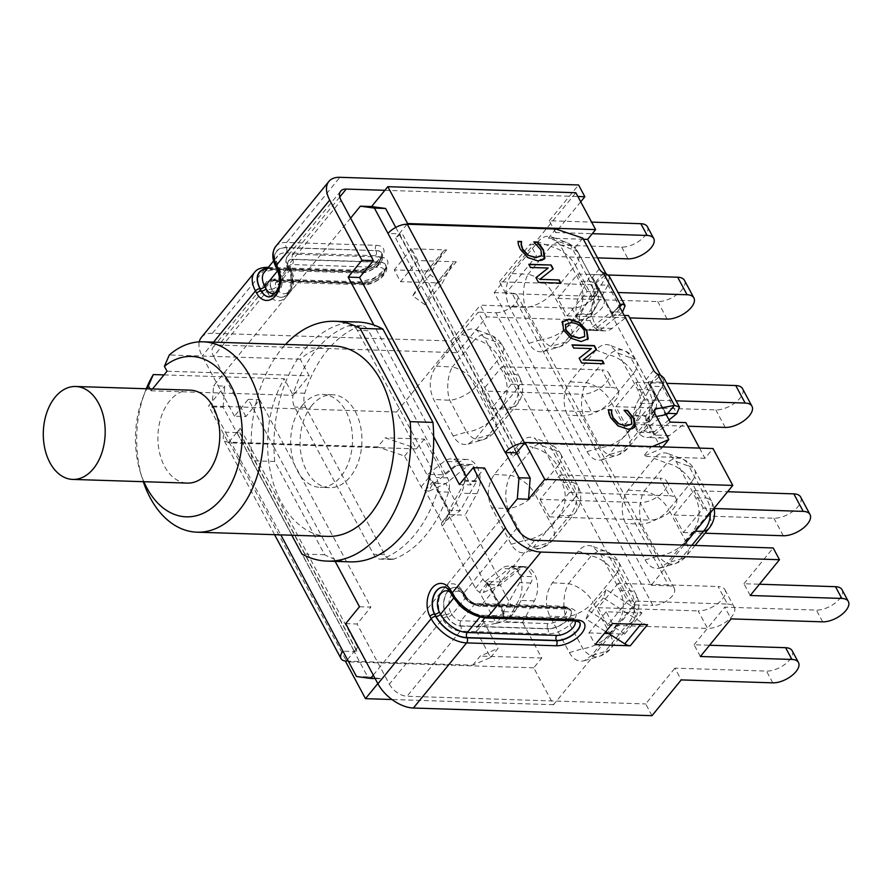 <?xml version="1.0" encoding="UTF-8"?>
<svg xmlns="http://www.w3.org/2000/svg" width="893" height="893" viewBox="0 0 893 893"><rect width="100%" height="100%" fill="white"/><g stroke="black" fill="none" stroke-linecap="round" stroke-linejoin="round"><path stroke-width="0.67" stroke-dasharray="4.46 3.35" d="M522.896 566.754L511.7 566.396A21.119 14.054 91.8 0 1 521.278 576.331L532.462 576.688A21.119 14.054 -88.2 0 0 522.896 566.754A10.504 6.988 -88.2 0 0 522.316 567.167L500.18 584.971L483.303 592.572L479.574 592.171L487.411 582.571A5.994 3.382 -140.7 0 1 486.093 581.745L485.703 582.225A5.994 3.382 -140.7 0 1 482.946 579.144L449.581 516.913A5.994 3.382 -140.7 0 1 449.067 513.899L449.458 513.419L431.721 480.345L431.33 480.825A5.994 3.382 -140.7 0 1 428.573 477.733L412.064 446.946L385.184 437.838L377.728 446.946L229.099 442.18A15.293 7.49 -28.2 0 1 228.876 442.169A15.293 7.49 -28.2 0 1 223.618 439.624A15.293 7.49 -28.2 0 1 225.527 432.212L280.826 534.874M346.272 661.11A15.293 7.49 151.8 0 0 346.495 661.121L472.743 665.173L490.625 657.505L476.583 631.306A5.994 3.382 -140.7 0 1 476.416 627.656A5.994 3.382 -140.7 0 1 477.755 626.908L496.274 623.303L479.574 592.171A5.994 3.382 -140.7 0 1 475.5 588.253L442.135 526.022A5.994 3.382 -140.7 0 1 441.957 522.372A5.994 3.382 -140.7 0 1 442.08 522.238L445.094 521.311L449.257 512.727M490.625 657.505L498.082 648.385L484.028 622.198A5.994 3.382 -140.7 0 1 483.861 618.548A5.994 3.382 -140.7 0 1 485.212 617.789L504.11 613.714L496.274 623.303C503.351 622.332 509.49 618.57 514.681 612.006L530.799 582.995A10.504 6.988 -88.2 0 0 532.462 576.688M472.743 665.173L480.188 656.065L498.082 648.385M503.317 613.859L486.093 581.745M347.466 659.648L354.108 651.522L342.923 651.153M603.367 272.823L595.519 282.411A5.994 3.382 -140.7 0 1 594.202 281.585L611.939 314.66A5.994 3.382 -140.7 0 1 612.285 314.023A5.994 3.382 -140.7 0 1 612.397 313.889L620.021 304.569M582.772 238.118L575.326 247.227L591.836 278.013A5.994 3.382 39.3 0 0 594.593 281.105L594.202 281.585M407.041 224.232L399.193 233.821L388.009 233.464M555.892 229.01L548.447 238.118L575.326 247.227M657.739 374.223L649.892 383.811A5.994 3.382 -140.7 0 1 648.575 382.985L665.798 415.111L666.379 414.988M662.773 446.924L661.345 448.677L643.451 456.345L650.908 447.226L652.403 446.589M656.444 416.518L648.474 418.069A5.994 3.382 39.3 0 0 647.124 418.828A5.994 3.382 39.3 0 0 647.302 422.478L661.345 448.677M461.179 464.26A21.119 14.054 91.8 0 1 465.621 480.467L476.817 480.825A21.119 14.054 -88.2 0 0 472.375 464.617L461.179 464.26A10.504 6.988 -88.2 0 0 460.263 464.137A10.504 6.988 -88.2 0 0 456.758 465.409L434.612 483.202L433.038 481.171A5.994 3.382 -140.7 0 1 431.721 480.345M449.458 513.419A5.994 3.382 -140.7 0 1 449.804 512.783A5.994 3.382 -140.7 0 1 449.927 512.649L449.112 510.238L465.242 481.227A10.504 6.988 -88.2 0 0 465.621 480.467M472.375 464.617A10.504 6.988 -88.2 0 0 471.448 464.494A10.504 6.988 -88.2 0 0 467.943 465.766L445.808 483.571L428.93 491.172L433.473 481.84L449.112 510.238L460.308 510.606L476.427 481.584A10.504 6.988 -88.2 0 0 476.817 480.825M511.7 566.396A10.504 6.988 -88.2 0 0 511.131 566.809L488.984 584.614L487.411 582.571L503.831 612.765L503.205 614.819M504.11 613.714L503.485 611.649L519.614 582.638A10.504 6.988 -88.2 0 0 521.278 576.331M645.829 416.372A21.119 14.054 -88.2 0 0 650.271 432.58L639.087 432.223A21.119 14.054 91.8 0 1 634.644 416.015L645.829 416.372A10.504 6.988 91.8 0 1 646.219 415.613L662.349 386.591L651.153 386.234L650.305 384.492L666.245 414.162M669.024 419.922L654.703 431.431A10.504 6.988 91.8 0 1 651.198 432.703A10.504 6.988 91.8 0 1 650.271 432.58M634.644 416.015A10.504 6.988 91.8 0 1 635.023 415.256L651.153 386.234L666.591 414.955L649.892 383.811L650.305 384.492L660.876 375.35M590.184 320.576A21.209 14.109 -88.2 0 0 599.705 330.477L588.509 330.12A21.209 14.109 91.8 0 1 578.988 320.219L590.184 320.576A10.504 6.988 91.8 0 1 591.847 314.202L607.977 285.191L596.781 284.834L595.932 283.092L611.872 312.762M600.33 330.03L589.134 329.662L611.281 311.869L612.096 313.231L611.281 311.869L622.499 312.193L600.33 330.03A10.504 6.988 91.8 0 1 599.705 330.477M578.988 320.219A10.504 6.988 91.8 0 1 580.651 313.845L596.781 284.834L611.281 311.869M544.261 259.104L542.33 260.566L537.776 261.236L527.54 257.787L520.039 249.46L518.23 245.017L517.985 241.702M541.147 255.99L540.667 250.152L533.981 242.215M634.532 427.446L632.601 428.919L628.036 429.589L617.811 426.14L610.31 417.801L608.501 413.359L608.256 410.043M631.418 424.331L630.938 418.504L624.252 410.557M587.962 339.083L580.963 341.829L570.928 338.224M584.58 336.628L584.044 330.912C581.321 325.99 576.911 323.333 570.828 322.931L565.18 324.784M570.694 338.503L563.293 330.243L561.943 322.183L562.523 321.346M596.133 349.609L582.861 360.225M591.166 348.895L573.451 348.326L572.145 345.178M603.69 363.697L581.466 363.284L579.177 358.283M560.48 283.114L538.256 282.69L535.934 277.623M552.957 269.094L539.651 279.643M547.956 268.302L530.241 267.733L528.779 264.295M611.939 314.66L612.33 314.18A5.994 3.382 39.3 0 0 612.844 317.194L646.208 379.425A5.994 3.382 39.3 0 0 648.965 382.505L648.575 382.985M650.908 447.226L524.66 443.174A15.293 7.49 151.8 0 0 524.437 443.174M428.93 491.172L425.202 490.759A5.994 3.382 -140.7 0 1 421.128 486.852L404.607 456.055L377.728 446.946M350.614 218.138L213.594 385.754L211.931 406.862L225.527 432.212L236.712 432.58L223.127 407.23L211.931 406.862M373.274 675.097L507.548 510.829M357.367 330.332A13.495 8.975 -88.2 0 0 350.737 325.476A13.495 8.975 -88.2 0 0 348.382 325.867A119.986 79.812 -88.2 0 0 293.607 392.875A13.495 8.975 -88.2 0 0 294.634 407.074L373.564 554.285A13.495 8.975 -88.2 0 0 380.184 559.141A13.495 8.975 -88.2 0 0 382.539 558.75A119.986 79.812 -88.2 0 0 437.324 491.742A13.495 8.975 -88.2 0 0 436.297 477.543L357.367 330.332L368.552 330.689A13.495 8.975 -88.2 0 0 361.933 325.833A13.495 8.975 -88.2 0 0 359.578 326.224A119.986 79.812 -88.2 0 0 304.792 393.244A13.495 8.975 -88.2 0 0 305.819 407.431L384.749 554.642A13.495 8.975 -88.2 0 0 391.38 559.498A13.495 8.975 -88.2 0 0 393.735 559.107A119.986 79.812 -88.2 0 0 448.52 492.099A13.495 8.975 -88.2 0 0 447.493 477.9L368.552 330.689M395.755 227.391L399.193 233.821M375.149 678.591L381.724 678.803L367.704 676.872L354.108 651.522M367.704 676.872L356.519 676.514M223.127 407.23L224.79 386.111L213.594 385.754M236.712 432.58L228.329 442.839L208.56 405.969L224.79 386.111M404.607 456.055L412.064 446.946M425.202 490.759L433.038 481.171L449.927 512.649L442.08 522.238L425.202 490.759M445.094 521.311L460.308 510.606L445.808 483.571L434.612 483.202M488.984 584.614L503.485 611.649L514.681 612.006L500.18 584.971L488.984 584.614L487.846 583.241L483.303 592.572M668.422 413.012L665.653 413.269L666.591 414.955M666.803 413.314L667.975 413.347M663.856 377.973L662.349 386.591L676.838 413.638M619.742 306.623L612.096 313.231L612.397 313.889L595.519 282.411L595.932 283.092L606.503 273.95M609.484 276.573L607.977 285.191L622.466 312.226M665.653 413.269L643.507 431.073A10.504 6.988 91.8 0 1 640.002 432.346A10.504 6.988 91.8 0 1 639.087 432.223M589.134 329.662A10.504 6.988 91.8 0 1 588.509 330.12M502.926 614.339L506.923 621.807L522.595 622.321L534.349 600.855A21.119 14.054 -88.2 0 0 536.481 578.731A21.119 14.054 -88.2 0 0 524.269 566.586A21.119 14.054 -88.2 0 0 517.315 569.075L500.973 581.979L465.13 515.149L476.895 493.684A21.119 14.054 -88.2 0 0 479.016 471.571A21.119 14.054 -88.2 0 0 466.805 459.426A21.119 14.054 -88.2 0 0 459.85 461.904L443.508 474.819L427.836 474.317L431.33 480.825M427.836 474.317L444.178 461.402A21.119 14.054 91.8 0 1 451.144 458.924A21.119 14.054 91.8 0 1 463.344 471.069A21.119 14.054 91.8 0 1 461.223 493.182L449.458 514.647L465.13 515.149M449.067 513.899L449.458 514.647M443.508 474.819L424.354 439.099L385.184 437.838M424.354 439.099L416.35 448.878L396.581 412.008L478.213 312.148L635.157 604.84L553.526 704.7L533.746 667.819L541.75 658.041L522.595 622.321M541.75 658.041L480.188 656.065M416.35 448.878L228.329 442.839M624.218 315.408L612.788 315.039L612.33 314.18M612.788 315.039L596.401 327.91A21.209 14.109 91.8 0 1 589.447 330.377A21.209 14.109 91.8 0 1 577.202 318.209A21.209 14.109 91.8 0 1 579.3 296.018L591.043 274.486L606.715 274.988L594.972 296.521A21.209 14.109 -88.2 0 0 592.863 318.712A21.209 14.109 -88.2 0 0 605.119 330.879A21.209 14.109 -88.2 0 0 612.073 328.412L628.46 315.542M594.593 281.105L591.043 274.486M583.386 239.246L548.447 238.118M670.185 422.099L653.843 435.003A21.119 14.054 91.8 0 1 646.889 437.492A21.119 14.054 91.8 0 1 634.677 425.347A21.119 14.054 91.8 0 1 636.809 403.223L648.564 381.757L664.236 382.271L652.47 403.725A21.119 14.054 -88.2 0 0 650.35 425.849A21.119 14.054 -88.2 0 0 662.561 437.994A21.119 14.054 -88.2 0 0 669.516 435.505L685.857 422.601M648.965 382.505L648.564 381.757M699.532 448.107L705.012 458.321L713.016 448.532M705.012 458.321L643.451 456.345M660.418 375.149L664.236 382.271M381.724 678.803L377.817 683.58M727.471 604.048A19.043 9.332 -28.2 0 1 734.292 607.229A19.043 9.332 -28.2 0 1 727.427 620.847A19.043 9.332 -28.2 0 1 707.546 628.404L698.159 610.89A19.043 9.332 151.8 0 0 718.039 603.333A19.043 9.332 151.8 0 0 724.904 589.704A19.043 9.332 151.8 0 0 718.072 586.522L727.471 604.048L627.522 600.833L618.135 583.319L718.072 586.522M618.135 583.319L598.21 607.686L607.608 625.2L627.522 600.833M607.608 625.2L707.546 628.404M598.21 607.686L698.159 610.89M569.343 652.593C573.295 659.447 578.262 662.159 584.256 660.731L591.434 655.641L617.387 623.906C624.341 613.647 625.212 602.563 620.01 590.63L600.431 554.118L592.238 546.237C587.192 544.551 582.56 546.159 578.329 551.07L552.387 582.816C545.433 593.064 544.563 604.159 549.764 616.081L569.343 652.593L582.872 648.642A23.999 11.754 151.8 0 0 610.031 633.997A23.999 13.518 -140.7 0 1 610.7 648.608A23.999 13.518 -140.7 0 1 604.963 651.678A23.999 15.181 73.7 0 1 598.868 656.455A23.999 15.181 73.7 0 1 582.872 648.642L565.861 616.907A23.999 11.162 92.9 0 1 568.484 583.642A23.999 13.518 -140.7 0 1 593.019 602.273A23.999 11.754 -28.2 0 1 565.861 616.907L549.764 616.081M669.393 495.727A19.043 9.332 -28.2 0 1 676.213 498.908A19.043 9.332 -28.2 0 1 669.348 512.526A19.043 9.332 -28.2 0 1 649.468 520.094L640.08 502.569A19.043 9.332 151.8 0 0 659.949 495.012A19.043 9.332 151.8 0 0 666.825 481.394A19.043 9.332 151.8 0 0 659.994 478.213L669.393 495.727L569.444 492.512L560.045 474.998L540.131 499.366L640.08 502.569M540.131 499.366L549.519 516.88L569.444 492.512M549.519 516.88L649.468 520.094M560.045 474.998L659.994 478.213M560.904 454.347A23.999 11.754 -28.2 0 1 557.623 466.202A23.999 13.518 39.3 0 0 533.088 447.56A23.999 15.795 110.5 0 1 548.135 443.151A23.999 15.795 110.5 0 1 555.189 450.608A23.999 11.754 -28.2 0 1 560.871 454.28L577.883 486.015A23.999 11.754 151.8 0 0 572.19 482.332A23.999 19.813 90.1 0 1 569.578 515.607A23.999 13.518 39.3 0 0 575.304 512.537A23.999 13.518 39.3 0 0 574.634 497.926A23.999 11.754 151.8 0 0 577.883 486.015A23.999 23.999 0 0 1 575.304 512.537L552.622 540.287A23.999 13.518 -140.7 0 1 546.884 543.357A23.999 15.181 73.7 0 1 540.79 548.135A23.999 15.181 73.7 0 1 524.794 540.321A23.999 11.754 151.8 0 0 551.952 525.676A23.999 13.518 -140.7 0 1 552.622 540.287A23.999 23.999 0 0 1 540.79 548.135L526.167 552.41L533.355 547.32L559.308 515.585C566.262 505.326 567.133 494.242 561.92 482.309L542.341 445.797L534.148 437.916C529.102 436.231 524.47 437.838 520.251 442.761L494.309 474.496C487.355 484.754 486.484 495.838 491.686 507.771L511.265 544.284C515.216 551.126 520.184 553.839 526.167 552.41M611.303 387.406A19.043 9.332 -28.2 0 1 618.135 390.587A19.043 9.332 -28.2 0 1 611.27 404.205A19.043 9.332 -28.2 0 1 591.389 411.773L582.002 394.26A19.043 9.332 151.8 0 0 601.871 386.691A19.043 9.332 151.8 0 0 608.747 373.073A19.043 9.332 151.8 0 0 601.915 369.892L611.303 387.406L511.365 384.191L501.966 366.677L482.053 391.045L582.002 394.26M482.053 391.045L491.44 408.559L511.365 384.191M491.44 408.559L591.389 411.773M501.966 366.677L601.915 369.892M484.263 337.476L476.069 329.595C471.024 327.91 466.392 329.528 462.172 334.44L436.231 366.175C429.276 376.433 428.406 387.517 433.607 399.45L453.186 435.963C457.138 442.805 462.105 445.518 468.088 444.089L475.277 438.999L501.23 407.264C508.184 397.017 509.055 385.921 503.842 373.988L484.263 337.476L497.1 342.287A23.999 11.754 -28.2 0 1 502.781 345.971A23.999 11.754 -28.2 0 1 499.544 357.881A23.999 13.518 39.3 0 0 475.009 339.251A23.999 15.795 110.5 0 1 490.056 334.83A23.999 15.795 110.5 0 1 497.1 342.287L514.111 374.011A23.999 19.813 90.1 0 1 511.499 407.286A23.999 13.518 39.3 0 0 517.226 404.216A23.999 13.518 39.3 0 0 516.556 389.605A23.999 11.754 151.8 0 0 519.793 377.694A23.999 11.754 151.8 0 0 514.111 374.011L503.842 373.988M587.114 291.531L577.726 274.017L557.801 298.385L567.2 315.899L587.114 291.531L618.045 292.524M567.2 315.899L629.721 317.908M557.801 298.385L657.75 301.588A19.043 9.332 151.8 0 0 677.631 294.031A19.043 9.332 151.8 0 0 684.496 280.402M577.726 274.017L608.189 274.999M560.023 244.816L551.829 236.935C546.784 235.25 542.14 236.857 537.921 241.769L511.979 273.515C505.025 283.762 504.154 294.857 509.356 306.779L528.935 343.292C532.887 350.145 537.854 352.858 543.848 351.429L551.026 346.339L576.978 314.604C583.933 304.346 584.803 293.261 579.59 281.328L560.023 244.816L572.86 249.627A23.999 11.754 -28.2 0 1 578.541 253.299A23.999 11.754 -28.2 0 1 575.293 265.21A23.999 13.518 39.3 0 0 550.758 246.58A23.999 15.795 110.5 0 1 565.805 242.17A23.999 15.795 110.5 0 1 572.86 249.627L589.871 281.351A23.999 19.813 90.1 0 1 587.248 314.626A23.999 13.518 39.3 0 0 592.974 311.557A23.999 13.518 39.3 0 0 592.305 296.945A23.999 11.754 151.8 0 0 595.553 285.023A23.999 11.754 151.8 0 0 589.871 281.351L579.59 281.328M645.192 399.852L635.805 382.338L615.88 406.695L625.279 424.22L645.192 399.852L676.124 400.845M625.279 424.22L687.8 426.218M615.88 406.695L715.829 409.909A19.043 9.332 151.8 0 0 735.709 402.352A19.043 9.332 151.8 0 0 742.574 388.723M635.805 382.338L666.736 383.331M587.014 451.612C590.965 458.466 595.932 461.168 601.927 459.75L609.115 454.66L635.057 422.925C642.011 412.666 642.882 401.571 637.68 389.649L618.101 353.137L609.908 345.245C604.862 343.559 600.23 345.178 596.011 350.089L570.058 381.836C563.103 392.083 562.233 403.178 567.446 415.1L587.014 451.612L600.543 447.65A23.999 11.754 151.8 0 0 627.701 433.016A23.999 13.518 -140.7 0 1 628.371 447.627A23.999 13.518 -140.7 0 1 622.633 450.697A23.999 15.181 73.7 0 1 616.538 455.463A23.999 15.181 73.7 0 1 600.543 447.65L583.531 415.926A23.999 11.162 92.9 0 1 586.154 382.651A23.999 13.518 -140.7 0 1 610.689 401.292A23.999 11.754 -28.2 0 1 583.531 415.926L567.446 415.1M703.271 508.173L693.883 490.648L673.958 515.015L683.357 532.529L703.271 508.173L714.132 508.519M683.357 532.529L705.024 533.233M673.958 515.015L773.907 518.23A19.043 9.332 151.8 0 0 793.788 510.662A19.043 9.332 151.8 0 0 800.653 497.044M693.883 490.648L727.616 491.73M645.103 559.933C649.044 566.776 654.011 569.488 660.005 568.071L667.194 562.981L693.135 531.235C700.09 520.987 700.96 509.892 695.759 497.97L676.18 461.458L667.986 453.566C662.941 451.88 658.308 453.499 654.089 458.41L628.136 490.145C621.182 500.404 620.311 511.488 625.524 523.421L645.103 559.933L658.621 555.971A23.999 11.754 151.8 0 0 685.779 541.337A23.999 13.518 -140.7 0 1 686.449 555.948A23.999 13.518 -140.7 0 1 680.723 559.018A23.999 15.181 73.7 0 1 674.617 563.784A23.999 15.181 73.7 0 1 658.621 555.971L641.609 524.247A23.999 11.162 92.9 0 1 644.233 490.971A23.999 13.518 -140.7 0 1 668.768 509.602A23.999 11.754 -28.2 0 1 641.609 524.247L625.524 523.421M495.894 312.717A15.293 7.49 151.8 0 0 511.856 306.645A15.293 7.49 151.8 0 0 517.382 295.706A15.293 7.49 151.8 0 0 511.89 293.15L668.835 585.841A15.293 7.49 -28.2 0 1 674.315 588.387A15.293 7.49 -28.2 0 1 668.801 599.337A15.293 7.49 -28.2 0 1 652.839 605.409L495.894 312.717L478.213 312.148M396.581 412.008L208.56 405.969M683.993 545.098L651.153 585.272L494.209 292.58L575.84 192.721M494.209 292.58L511.89 293.15M651.153 585.272L668.835 585.841M635.157 604.84L652.839 605.409M606.046 273.738L606.715 274.988M500.973 581.979L485.301 581.477L501.643 568.573A21.119 14.054 91.8 0 1 508.597 566.084A21.119 14.054 91.8 0 1 520.809 578.229A21.119 14.054 91.8 0 1 518.688 600.353L506.923 621.807M485.301 581.477L485.703 582.225M533.746 667.819L345.725 661.78M553.526 704.7L391.96 699.509M239.871 432.681L357.267 651.622L354.231 651.477L357.646 647.202L240.25 428.26L236.835 432.536L239.871 432.681A7.501 3.672 -28.2 0 1 239.235 431.978A7.501 3.672 -28.2 0 1 240.25 428.26M357.646 647.202A7.501 3.672 151.8 0 0 356.631 650.919A7.501 3.672 151.8 0 0 357.267 651.622M395.666 238.13L513.062 457.071L516.433 452.952L519.748 452.863L402.352 233.921L399.037 234.011L395.666 238.13A7.501 3.672 -28.2 0 1 402.352 233.921M519.748 452.863A7.501 3.672 151.8 0 0 513.062 457.071M349.967 561.853A119.986 79.812 91.8 0 1 333.77 558.806L335.154 561.373M359.477 606.749L370.896 607.117L259.684 399.696L245.876 416.584L234.457 416.216L248.265 399.327L273.972 447.27A119.986 79.812 91.8 0 1 357.68 322.016M234.457 416.216L202.209 356.061A30.596 17.235 -140.7 0 1 199.262 341.863M612.442 623.548L606.135 611.794L625.96 612.442L603.322 597.93L606.224 589.614L641.955 612.955L625.96 612.442L642.078 622.756A8.997 5.068 39.3 0 0 647.525 624.676M608.713 633.539L624.698 634.052L588.967 610.712L586.076 619.039L605.8 631.675M586.076 619.039L603.322 597.93M588.967 610.712L606.224 589.614M624.698 634.052L641.955 612.955M435.438 284.61A8.997 5.068 -140.7 0 1 435.751 284.13A8.997 5.068 -140.7 0 1 439.01 282.914L420.38 282.311L425.794 272.678A8.997 5.068 -140.7 0 1 426.073 272.265A8.997 5.068 -140.7 0 1 429.332 271.048L394.26 269.92L400.555 281.675L417.812 260.566L437.637 261.202L430.035 274.743L442.113 283.539L452.684 263.502L435.438 284.61L424.856 304.647L442.113 283.539M417.812 260.566L411.506 248.812L446.589 249.94A8.997 5.068 39.3 0 0 443.33 251.167A8.997 5.068 39.3 0 0 443.051 251.58L437.637 261.202L456.267 261.805A8.997 5.068 39.3 0 0 453.008 263.022A8.997 5.068 39.3 0 0 452.684 263.502M424.856 304.647L412.778 295.84L420.38 282.311L400.555 281.675M412.778 295.84L430.035 274.743M411.506 248.812L394.26 269.92M606.135 611.794L588.889 632.903L595.185 644.657M588.889 632.903L604.394 633.405M273.972 447.27L333.77 558.806A119.986 79.812 91.8 0 1 324.728 554.776L274.698 461.469A119.986 79.812 91.8 0 1 273.972 447.27M248.265 399.327L259.684 399.696M345.68 623.627L357.1 623.995L370.896 607.117M459.382 484.542L470.801 484.91L484.598 468.021M466.157 476.248L470.801 484.91M433.674 436.599L373.877 325.063M201.349 337.431A30.596 17.235 -140.7 0 1 212.434 333.29L451.054 340.947L457.35 352.702L218.74 345.044A15.293 8.617 -140.7 0 0 213.193 347.109A15.293 8.617 -140.7 0 0 213.628 356.43L266.873 291.297A15.293 8.617 -140.7 0 1 266.438 281.976A15.293 8.617 -140.7 0 1 271.985 279.911L218.74 345.044M245.876 416.584L213.628 356.43M447.159 616.795A11.698 6.597 39.3 0 0 460.71 626.071A3.594 2.4 91.8 0 1 460.308 631.139A15.293 8.617 -140.7 0 1 442.593 619.016L441.365 616.728A3.594 1.764 -28.2 0 1 445.931 614.518L447.159 616.795A3.594 1.764 151.8 0 0 442.593 619.016L389.348 684.15L357.1 623.995M384.85 190.309L577.871 196.505M842.043 589.737A18.295 8.963 -28.2 0 1 835.446 602.82A18.295 8.963 -28.2 0 1 816.358 610.086L724.803 607.14L731.11 618.894M750.243 595.497L743.936 583.743L759.441 584.234M792.169 650.74A18.295 8.963 -28.2 0 1 785.572 663.834A18.295 8.963 -28.2 0 1 766.484 671.09L674.929 668.154L681.236 679.908M700.369 656.5L694.062 644.746L709.567 645.248M651.979 715.684L645.684 703.93L674.929 668.154M694.062 644.746L724.803 607.14M743.936 583.743L773.182 547.956M389.348 684.15A15.293 8.617 39.3 0 0 407.063 696.272L645.684 703.93M647.414 226.755A18.295 8.963 -28.2 0 1 640.817 239.837A18.295 8.963 -28.2 0 1 621.729 247.104L530.174 244.157L536.481 255.911L505.739 293.518L597.294 296.465A18.295 8.963 -28.2 0 1 603.847 299.512A18.295 8.963 -28.2 0 1 597.25 312.606A18.295 8.963 -28.2 0 1 578.151 319.861L486.607 316.926L457.35 352.702M597.54 257.876L536.481 255.911M580.718 201.807L555.613 232.515L592.271 233.687M555.613 232.515L549.307 220.761L591.601 222.111M505.739 293.518L499.433 281.764L590.987 284.711A18.295 8.963 -28.2 0 1 597.54 287.758A18.295 8.963 -28.2 0 1 590.943 300.852A18.295 8.963 -28.2 0 1 571.855 308.107L480.3 305.172L486.607 316.926M451.054 340.947L480.3 305.172M499.433 281.764L530.174 244.157M549.307 220.761L578.564 184.974M190.343 390.163A46.492 30.931 -88.2 0 0 169.692 400.912A46.492 30.931 -88.2 0 0 159.378 451.981A46.492 30.931 -88.2 0 0 187.363 483.102M291.81 535.231L251.871 460.743A119.986 79.812 91.8 0 1 285.526 344.452M274.698 461.469L251.871 460.743M324.728 554.776L301.901 554.04M152.524 388.946L151.029 390.788L149.991 388.868M143.873 481.707A80.236 53.379 91.8 0 1 140.145 471.526A80.236 53.379 91.8 0 1 142.489 398.691A80.236 53.379 91.8 0 1 146.865 388.768M164.011 374.904L284.264 378.766L293.161 395.353L309.157 375.786L300.26 359.198A95.238 63.358 91.8 0 1 334.049 346.015M327.932 536.392A95.238 63.358 91.8 0 1 272.365 479.775A95.238 63.358 91.8 0 1 284.264 378.766M300.26 359.198L169.313 354.99M146.273 388.745A95.238 63.358 -88.2 0 0 145.012 391.96A95.238 63.358 -88.2 0 0 142.233 478.402A95.238 63.358 -88.2 0 0 143.293 481.684M167.024 371.22L309.157 375.786M151.029 390.788L293.161 395.353M302.437 405.176A46.492 30.931 91.8 0 1 323.087 394.427A46.492 30.931 91.8 0 1 352.501 441.89A46.492 30.931 91.8 0 1 320.096 487.366A46.492 30.931 91.8 0 1 292.111 456.245A46.492 30.931 91.8 0 1 302.437 405.176M311.836 405.478A46.492 30.931 -88.2 0 0 301.51 456.546A46.492 30.931 -88.2 0 0 329.495 487.667A46.492 30.931 -88.2 0 0 361.899 442.191A46.492 30.931 -88.2 0 0 332.486 394.728A46.492 30.931 -88.2 0 0 311.836 405.478M475.5 588.253L482.946 579.144M442.135 526.022L449.581 516.913M477.755 626.908L485.212 617.789M476.583 631.306L484.028 622.198M599.281 268.905L591.836 278.013M654.748 413.37L647.302 422.478M467.943 465.766L456.758 465.409M522.316 567.167L511.131 566.809M646.219 415.613L635.023 415.256M591.847 314.202L580.651 313.845M620.289 308.085L612.844 317.194M653.654 370.305L646.208 379.425M654.111 411.182L648.474 418.069M229.099 442.18L346.495 661.121M359.578 326.224L348.382 325.867M447.493 477.9L436.297 477.543M448.52 492.099L437.324 491.742M393.735 559.107L382.539 558.75M384.749 554.642L373.564 554.285M305.819 407.431L294.634 407.074M304.792 393.244L293.607 392.875M421.128 486.852L428.573 477.733M476.427 481.584L465.242 481.227M530.799 582.995L519.614 582.638M654.703 431.431L643.507 431.073M552.387 582.816L568.484 583.642L591.177 555.881A23.999 15.795 110.5 0 1 606.213 551.472A23.999 15.795 110.5 0 1 613.268 558.929A23.999 11.754 -28.2 0 1 618.949 562.601A23.999 11.754 -28.2 0 1 615.701 574.512A23.999 13.518 39.3 0 0 591.177 555.881L578.329 551.07M600.431 554.118L613.268 558.929L630.279 590.653A23.999 19.813 90.1 0 1 627.656 623.928A23.999 13.518 39.3 0 0 633.383 620.858A23.999 13.518 39.3 0 0 632.713 606.247A23.999 11.754 151.8 0 0 635.961 594.325A23.999 11.754 151.8 0 0 630.279 590.653L620.01 590.63M617.387 623.906L627.656 623.928L604.963 651.678L591.434 655.641M610.031 633.997L632.713 606.247L615.701 574.512L593.019 602.273L610.031 633.997M494.309 474.496L510.405 475.322A23.999 13.518 -140.7 0 1 534.94 493.952A23.999 11.754 -28.2 0 1 507.782 508.597A23.999 11.162 92.9 0 1 510.405 475.322L533.088 447.56L520.251 442.761M559.308 515.585L569.578 515.607L546.884 543.357L533.355 547.32M551.952 525.676L574.634 497.926L557.623 466.202L534.94 493.952L551.952 525.676M511.265 544.284L524.794 540.321L507.782 508.597L491.686 507.771M542.341 445.797L555.189 450.608L572.19 482.332L561.92 482.309M501.23 407.264L511.499 407.286L488.806 435.036A23.999 15.181 73.7 0 1 482.711 439.814A23.999 15.181 73.7 0 1 466.715 432A23.999 11.754 151.8 0 0 493.874 417.355A23.999 13.518 -140.7 0 1 494.543 431.978A23.999 13.518 -140.7 0 1 488.806 435.036L475.277 438.999M453.186 435.963L466.715 432L449.704 400.276A23.999 11.162 92.9 0 1 452.327 367.001A23.999 13.518 -140.7 0 1 476.862 385.631A23.999 11.754 -28.2 0 1 449.704 400.276L433.607 399.45M436.231 366.175L452.327 367.001L475.009 339.251L462.172 334.44M516.556 389.605L499.544 357.881L476.862 385.631L493.874 417.355L516.556 389.605M667.138 319.102L657.75 301.588M576.978 314.604L587.248 314.626L564.555 342.376A23.999 15.181 73.7 0 1 558.46 347.154A23.999 15.181 73.7 0 1 542.464 339.34A23.999 11.754 151.8 0 0 569.622 324.695A23.999 13.518 -140.7 0 1 570.292 339.307A23.999 13.518 -140.7 0 1 564.555 342.376L551.026 346.339M528.935 343.292L542.464 339.34L525.452 307.605A23.999 11.162 92.9 0 1 528.076 274.341A23.999 13.518 -140.7 0 1 552.611 292.971A23.999 11.754 -28.2 0 1 525.452 307.605L509.356 306.779M511.979 273.515L528.076 274.341L550.758 246.58L537.921 241.769M592.305 296.945L575.293 265.21L552.611 292.971L569.622 324.695L592.305 296.945M725.216 427.423L715.829 409.909M570.058 381.836L586.154 382.651L608.847 354.901A23.999 15.795 110.5 0 1 623.883 350.491A23.999 15.795 110.5 0 1 630.938 357.948A23.999 11.754 -28.2 0 1 636.62 361.62A23.999 11.754 -28.2 0 1 633.371 373.531A23.999 13.518 39.3 0 0 608.847 354.901L596.011 350.089M618.101 353.137L630.938 357.948L647.95 389.672A23.999 19.813 90.1 0 1 645.326 422.947A23.999 13.518 39.3 0 0 651.064 419.877A23.999 13.518 39.3 0 0 650.383 405.266A23.999 11.754 151.8 0 0 653.631 393.344A23.999 11.754 151.8 0 0 647.95 389.672L637.68 389.649M635.057 422.925L645.326 422.947L622.633 450.697L609.115 454.66M627.701 433.016L650.383 405.266L633.371 373.531L610.689 401.292L627.701 433.016M783.295 535.744L773.907 518.23M628.136 490.145L644.233 490.971L666.926 463.221A23.999 15.795 110.5 0 1 681.962 458.801A23.999 15.795 110.5 0 1 689.016 466.258A23.999 11.754 -28.2 0 1 694.698 469.941A23.999 11.754 -28.2 0 1 691.461 481.852A23.999 13.518 39.3 0 0 666.926 463.221L654.089 458.41M709.142 528.187A23.999 13.518 39.3 0 0 708.473 513.575A23.999 11.754 151.8 0 0 711.71 501.665A23.999 11.754 151.8 0 0 706.028 497.993A23.999 19.813 90.1 0 1 710.37 512.828M691.885 545.344L680.723 559.018L667.194 562.981M685.779 541.337L708.473 513.575L691.461 481.852L668.768 509.602L685.779 541.337M693.135 531.235L695.312 531.246M676.18 461.458L689.016 466.258L706.028 497.993L695.759 497.97M476.895 493.684L461.223 493.182M459.85 461.904L444.178 461.402M612.073 328.412L596.401 327.91M594.972 296.521L579.3 296.018M534.349 600.855L518.688 600.353M517.315 569.075L501.643 568.573M669.516 435.505L653.843 435.003M652.47 403.725L636.809 403.223M354.331 651.522L236.946 432.58M236.879 432.379L354.264 651.321M399.417 233.821L516.813 452.762M516.433 452.952L399.037 234.011M213.583 342.142L202.209 356.061M642.078 622.756L640.683 624.464M439.01 282.914L456.267 261.805M425.794 272.678L443.051 251.58M446.589 249.94L429.332 271.048M268.09 293.574A3.594 1.764 151.8 0 1 272.666 291.364L271.662 289.086A3.594 1.764 151.8 0 0 276.227 286.865L289.723 270.367A7.803 4.398 -140.7 0 1 289.499 265.623L291.431 270.869C295.829 278.728 294.846 295.092 280.982 297.302L280.759 297.302C289.165 298.173 294.221 279.743 288.629 269.653A3.594 1.764 -28.2 0 0 289.912 270.255L288.685 267.978A3.594 1.764 -28.2 0 1 287.401 267.375A3.594 1.764 -28.2 0 1 287.881 265.589L289.109 267.867A20.093 13.373 91.8 0 1 286.887 296.163A20.093 13.373 91.8 0 1 268.09 293.574L266.873 291.297A3.594 1.764 151.8 0 1 271.439 289.075L272.666 291.364A16.498 10.973 -88.2 0 0 280.759 297.302A16.498 10.973 -88.2 0 0 291.051 287.97A16.498 10.973 -88.2 0 0 289.912 270.255L290.136 270.266A3.594 1.764 -28.2 0 1 291.431 270.869A3.594 1.764 -28.2 0 1 290.939 272.655L289.723 270.367A3.594 1.764 151.8 0 0 290.203 268.581A3.594 1.764 151.8 0 0 288.919 267.978L290.136 270.266A16.498 10.973 91.8 0 1 291.274 287.981A16.498 10.973 91.8 0 1 280.982 297.302A16.498 10.973 91.8 0 1 272.89 291.375A3.594 1.764 151.8 0 0 277.455 289.153A12.893 8.584 -88.2 0 0 289.511 290.817A12.893 8.584 -88.2 0 0 290.939 272.655M339.775 196.985L293.004 254.204A15.293 8.617 39.3 0 0 287.457 256.269A15.293 8.617 39.3 0 0 287.881 265.589L341.126 200.456M516.857 528.176L463.612 593.309A3.594 1.764 151.8 0 0 463.121 595.095A3.594 1.764 151.8 0 0 464.416 595.698L463.188 593.41A16.498 10.973 -88.2 0 0 455.095 587.471A16.498 10.973 -88.2 0 0 444.803 596.803A16.498 10.973 -88.2 0 0 445.931 614.518L446.154 614.518A3.594 1.764 151.8 0 0 450.731 612.308L451.947 614.596A3.594 1.764 -28.2 0 1 447.382 616.806L446.154 614.518A16.498 10.973 91.8 0 1 445.027 596.814A16.498 10.973 91.8 0 1 455.318 587.482A16.498 10.973 91.8 0 1 463.411 593.421A3.594 1.764 -28.2 0 1 464.706 594.024A3.594 1.764 -28.2 0 1 464.215 595.81A12.893 8.584 -88.2 0 0 452.159 594.146A12.893 8.584 -88.2 0 0 450.731 612.308M441.365 616.728A20.093 13.373 91.8 0 1 443.598 588.431A20.093 13.373 91.8 0 1 462.384 591.021L463.612 593.309A15.293 8.617 39.3 0 0 481.327 605.432A3.594 2.4 91.8 0 1 479.731 606.258A3.594 2.4 91.8 0 1 477.956 604.963A11.698 6.597 -140.7 0 1 464.416 595.698M822.654 621.841L816.358 610.086M772.78 682.844L766.484 671.09M451.702 594.727A3.594 1.764 -28.2 0 0 452.997 595.33L451.981 593.03A16.498 10.973 -88.2 0 0 443.888 587.092L443.665 587.092A16.498 10.973 91.8 0 1 451.758 593.03A3.594 1.764 -28.2 0 1 450.474 592.427M575.572 620.892A3.594 2.4 91.8 0 1 573.797 619.597A16.498 8.082 -28.2 0 1 579.713 622.354L579.59 622.12A16.498 8.082 151.8 0 0 573.674 619.362L484.14 616.483A26.701 15.047 -140.7 0 1 453.22 595.341L451.981 593.03A3.594 1.764 151.8 0 1 453.276 593.633L454.515 595.932A3.594 1.764 151.8 0 0 453.22 595.341M452.997 595.33A26.991 15.214 39.3 0 0 484.263 616.717A3.594 2.4 -88.2 0 0 486.026 618.012M484.263 616.717L573.674 619.362A3.594 2.4 -88.2 0 0 571.911 618.068A3.594 2.4 -88.2 0 0 570.314 618.905A12.893 6.318 -28.2 0 1 574.824 620.869M450.496 592.461A12.893 8.584 91.8 0 1 452.784 595.419A3.594 1.764 151.8 0 0 453.276 593.633C450.039 588.9 446.902 586.723 443.888 587.092A16.498 10.973 -88.2 0 0 443.765 587.092M452.784 595.419L454.024 597.73A3.594 1.764 151.8 0 0 454.515 595.932C462.172 607.508 471.459 613.926 482.376 615.188A3.594 2.4 91.8 0 1 484.14 616.483M453.733 598.076L454.024 597.73A23.095 13.015 39.3 0 0 457.662 603.065M469.283 612.553A23.095 13.015 39.3 0 0 480.78 616.025A3.594 2.4 91.8 0 1 482.376 615.188L571.911 618.068L575.829 618.849L579.59 622.12A16.498 8.082 151.8 0 1 579.669 622.265M460.587 625.837A3.594 2.4 91.8 0 1 460.989 620.769L474.473 604.271A3.594 2.4 91.8 0 1 476.069 603.434A3.594 2.4 91.8 0 1 477.833 604.728L564.956 607.53A16.498 8.082 -28.2 0 1 570.861 610.287A16.498 8.082 -28.2 0 1 564.912 622.086A16.498 8.082 -28.2 0 1 547.699 628.639L460.587 625.837A11.397 6.418 -140.7 0 1 447.382 616.806M462.384 591.021A3.594 1.764 151.8 0 0 461.893 592.807A3.594 1.764 151.8 0 0 463.188 593.41L464.639 595.698A3.594 1.764 -28.2 0 1 465.923 596.301A3.594 1.764 -28.2 0 1 465.443 598.087L451.947 614.596A7.803 4.398 39.3 0 0 460.989 620.769L548.101 623.571A12.893 6.318 151.8 0 0 564.465 615.623A12.893 6.318 151.8 0 0 561.585 607.073A3.594 2.4 91.8 0 1 563.182 606.235A3.594 2.4 91.8 0 1 564.956 607.53L565.079 607.765A3.594 2.4 -88.2 0 0 566.843 609.059A3.594 2.4 -88.2 0 0 568.439 608.222A20.093 9.845 -28.2 0 1 572.926 621.561A20.093 9.845 -28.2 0 1 547.42 633.93L460.308 631.139L407.063 696.272M561.585 607.073L474.473 604.271A7.803 4.398 -140.7 0 1 465.443 598.087L464.215 595.81M464.639 595.698A11.397 6.418 39.3 0 0 477.833 604.728M460.71 626.071L547.822 628.862A3.594 2.4 91.8 0 1 547.42 633.93M548.101 623.571A3.594 2.4 91.8 0 0 547.699 628.639L547.822 628.862A16.498 8.082 151.8 0 0 565.035 622.321A16.498 8.082 151.8 0 0 570.984 610.522A16.498 8.082 151.8 0 0 565.079 607.765L477.956 604.963M534.572 540.298L481.327 605.432L568.439 608.222M479.898 617.096L480.78 616.025L570.314 618.905M621.729 247.104L628.025 258.858M571.855 308.107L578.151 319.861M590.987 284.711L597.294 296.465M275.613 246.591A30.596 17.235 -140.7 0 1 286.698 242.449A3.594 2.4 -88.2 0 0 286.296 247.517A26.991 15.214 39.3 0 0 277.276 267.61A3.594 1.764 -28.2 0 1 275.982 267.007M277.276 267.61L278.504 269.909A3.594 1.764 -28.2 0 1 277.221 269.306M277.5 267.621A3.594 1.764 -28.2 0 1 278.783 268.213A3.594 1.764 -28.2 0 1 278.303 269.999L279.542 272.309A3.594 1.764 -28.2 0 0 280.022 270.523A3.594 1.764 -28.2 0 0 278.739 269.92L278.504 269.909A16.498 10.973 91.8 0 1 279.643 287.624A16.498 10.973 91.8 0 1 269.351 296.956L269.574 296.956A16.498 10.973 -88.2 0 0 279.866 287.635A16.498 10.973 -88.2 0 0 278.739 269.92L277.5 267.621A26.701 15.047 -140.7 0 1 286.419 247.741L375.953 250.62A16.498 8.082 -28.2 0 1 381.869 253.378A16.498 8.082 -28.2 0 1 375.92 265.176A16.498 8.082 -28.2 0 1 358.707 271.729L269.173 268.849A26.701 15.047 39.3 0 0 267.063 268.905M267.275 268.648A26.991 15.214 -140.7 0 1 269.05 268.614A3.594 2.4 -88.2 0 0 268.134 267.587M267.275 267.32A3.594 2.4 -88.2 0 0 265.679 268.157A30.596 17.235 39.3 0 0 254.594 272.298M269.05 268.614L358.707 271.729A3.594 2.4 -88.2 0 0 360.471 273.024A3.594 2.4 -88.2 0 0 362.067 272.186A12.893 6.318 151.8 0 0 378.442 264.25A12.893 6.318 151.8 0 0 375.562 255.688A3.594 2.4 -88.2 0 0 375.953 250.62L286.296 247.517M269.452 296.956A16.498 10.973 -88.2 0 0 269.574 296.956C283.438 294.746 284.421 278.382 280.022 270.523L278.783 268.213C276.149 262.698 275.77 258.602 277.656 255.945A23.095 13.015 39.3 0 0 278.303 269.999L277.835 270.579M376.232 245.318A20.093 9.845 -28.2 0 1 380.719 258.657A20.093 9.845 -28.2 0 1 355.213 271.026A3.594 2.4 91.8 0 1 356.82 270.199A3.594 2.4 91.8 0 1 358.584 271.494A16.498 8.082 151.8 0 0 375.797 264.942A16.498 8.082 151.8 0 0 381.746 253.143A16.498 8.082 151.8 0 0 375.83 250.386A3.594 2.4 -88.2 0 1 376.232 245.318L286.698 242.449L339.943 177.316M279.542 272.309A12.893 8.584 91.8 0 1 276.517 292.022M268.324 267.353L356.82 270.199C366.699 269.507 374.803 264.987 381.121 256.615L381.869 253.378C384.247 256.648 382.717 260.957 377.259 266.304C370.64 271.037 365.036 273.269 360.471 273.024L270.936 270.144L264.172 272.443A23.095 13.015 -140.7 0 1 272.532 269.306A3.594 2.4 91.8 0 1 270.936 270.144A3.594 2.4 91.8 0 1 269.173 268.849M286.419 247.741A3.594 2.4 91.8 0 1 286.028 252.808A23.095 13.015 39.3 0 0 277.656 255.945L273.515 261.002M362.067 272.186L272.532 269.306L286.028 252.808L375.562 255.688M292.725 259.495A3.594 2.4 91.8 0 1 292.324 264.562L379.436 267.364A12.893 6.318 -28.2 0 1 382.316 275.926A12.893 6.318 -28.2 0 1 365.951 283.862A3.594 2.4 91.8 0 1 364.355 284.7A3.594 2.4 91.8 0 1 362.58 283.405A16.498 8.082 151.8 0 0 379.804 276.852A16.498 8.082 151.8 0 0 385.754 265.054A16.498 8.082 151.8 0 0 379.838 262.296L292.725 259.495A11.397 6.418 39.3 0 0 288.919 267.978M365.951 283.862L278.839 281.061A7.803 4.398 39.3 0 0 276.015 282.121L289.499 265.623A7.803 4.398 -140.7 0 1 292.324 264.562L278.839 281.061A3.594 2.4 91.8 0 1 277.243 281.898A3.594 2.4 91.8 0 1 275.468 280.603L362.58 283.405L275.345 280.369A11.698 6.597 39.3 0 0 271.439 289.075M288.685 267.978A11.698 6.597 -140.7 0 1 292.603 259.271L379.715 262.062A16.498 8.082 -28.2 0 1 385.631 264.819L385.754 265.054C388.131 268.324 386.591 272.633 381.144 277.98C374.513 282.713 368.921 284.945 364.355 284.7L276.015 282.121A7.803 4.398 39.3 0 0 276.227 286.865L277.455 289.153M271.662 289.086A11.397 6.418 -140.7 0 1 275.468 280.603M275.345 280.369A3.594 2.4 -88.2 0 0 273.582 279.074L360.694 281.875L373.988 278.147C383.432 271.305 387.361 267.286 385.765 266.069L385.631 264.819A16.498 8.082 -28.2 0 1 379.681 276.618A16.498 8.082 -28.2 0 1 362.458 283.17A3.594 2.4 -88.2 0 0 360.694 281.875A3.594 2.4 -88.2 0 0 359.098 282.701A20.093 9.845 151.8 0 0 384.604 270.333A20.093 9.845 151.8 0 0 380.117 256.994A3.594 2.4 91.8 0 0 379.715 262.062L379.838 262.296A3.594 2.4 91.8 0 1 379.436 267.364M213.193 347.109L266.438 281.976L273.582 279.074A3.594 2.4 -88.2 0 0 271.985 279.911L359.098 282.701M340.702 191.135L287.457 256.269C285.302 260.243 285.28 263.948 287.401 267.375L288.629 269.653A3.594 1.764 -28.2 0 1 289.109 267.867M380.117 256.994L293.004 254.204A3.594 2.4 -88.2 0 0 292.603 259.271M212.434 333.29L265.679 268.157L355.213 271.026M476.416 627.656L483.861 618.548M471.448 464.494L460.263 464.137M620.122 304.435L612.285 314.023M361.933 325.833L350.737 325.476M391.38 559.498L380.184 559.141M274.586 534.673L223.618 439.624M441.957 522.372L449.804 512.783M654.58 409.708L647.124 418.828M435.695 483.247L434.11 482.611M449.056 513.14L446.31 517.069M490.067 584.647L488.482 584.022M613.614 311.914L612.419 311.903M616.014 309.469L614.362 311.266M651.198 432.703L640.002 432.346M724.904 589.704L734.292 607.229M584.256 660.731L598.868 656.455A23.999 23.999 0 0 0 610.7 648.608L633.383 620.858A23.999 23.999 0 0 0 635.961 594.325L618.949 562.601A23.999 23.999 0 0 0 606.213 551.472L592.238 546.237M666.825 481.394L676.213 498.908M561.005 454.559A23.999 23.999 0 0 0 548.135 443.151L534.148 437.916M608.747 373.073L618.135 390.587M468.088 444.089L482.711 439.814A23.999 23.999 0 0 0 494.543 431.978L517.226 404.216A23.999 23.999 0 0 0 519.793 377.694L502.781 345.971A23.999 23.999 0 0 0 490.056 334.83L476.069 329.595M543.848 351.429L558.46 347.154A23.999 23.999 0 0 0 570.292 339.307L592.974 311.557A23.999 23.999 0 0 0 595.553 285.023L578.541 253.299A23.999 23.999 0 0 0 565.805 242.17L551.829 236.935M601.927 459.75L616.538 455.463A23.999 23.999 0 0 0 628.371 447.627L651.064 419.877A23.999 23.999 0 0 0 653.631 393.344L636.62 361.62A23.999 23.999 0 0 0 623.883 350.491L609.908 345.245M714.087 508.284A23.999 23.999 0 0 0 711.71 501.665L694.698 469.941A23.999 23.999 0 0 0 681.962 458.801L667.986 453.566M660.005 568.071L674.617 563.784A23.999 23.999 0 0 0 686.449 555.948L695.033 545.444M674.315 588.387L517.382 295.706M466.805 459.426L451.144 458.924M605.119 330.879L589.447 330.377M524.269 566.586L508.597 566.084M662.561 437.994L646.889 437.492M354.231 651.477L236.835 432.536M356.631 650.919L239.235 431.978M453.008 263.022L435.751 284.13M426.073 272.265L443.33 251.167M464.706 594.024C461.536 589.335 458.41 587.159 455.318 587.482L461.893 592.807L463.121 595.095C465.231 600.52 470.767 604.237 479.731 606.258L566.843 609.059L570.984 610.522L568.138 607.519L563.182 606.235L476.069 603.434C472.352 603.032 468.97 600.654 465.923 596.301L464.706 594.024M597.54 287.758L603.847 299.512M140.145 471.526L142.233 478.402M142.489 398.691L145.012 391.96M332.486 394.728L323.087 394.427M329.495 487.667L320.096 487.366"/><path stroke-width="1.34" d="M280.826 534.874L342.923 651.153A15.293 7.49 151.8 0 0 341.014 658.565A15.293 7.49 151.8 0 0 346.272 661.11L347.466 659.648M666.379 414.988L674.427 405.355L657.739 374.223A5.994 3.382 -140.7 0 1 653.654 370.305L620.289 308.085A5.994 3.382 -140.7 0 1 620.122 304.435A5.994 3.382 -140.7 0 1 620.244 304.301L603.367 272.823A5.994 3.382 -140.7 0 1 599.281 268.905L582.772 238.118L555.892 229.01L407.264 224.232A15.293 7.49 -28.2 0 0 407.041 224.232A15.293 7.49 -28.2 0 0 388.009 233.464L374.413 208.102L360.392 206.171L350.614 218.138M507.548 510.829L517.326 498.863L518.989 477.755L505.405 452.405A15.293 7.49 151.8 0 1 524.437 443.174L516.589 452.762L505.248 452.595L388.009 233.464M652.403 446.589L668.79 439.557L662.773 446.924M668.79 439.557L654.748 413.37A5.994 3.382 -140.7 0 1 654.58 409.708A5.994 3.382 -140.7 0 1 655.92 408.961L674.427 405.355L679.473 407.085L676.838 413.638L669.024 419.922M533.981 242.215L537.106 242.316L543.257 250.252L544.261 259.104M517.985 241.702L521.322 241.802L521.132 244.872L522.606 249.571L527.908 255.253L535.889 257.731L541.392 255.599M527.908 255.253L536.124 257.441L541.147 255.99M541.627 255.309L540.901 249.873L533.791 241.914L537.34 242.025L540.41 245.43L543.491 249.973L544.942 258.055L544.384 258.959M544.708 258.345L538.01 260.957L527.774 257.508L520.273 249.169L518.465 244.727L517.973 241.4L521.557 241.523L521.367 244.582L522.84 249.292L528.143 254.963M624.252 410.557L627.377 410.657L633.528 418.605L634.532 427.446M608.256 410.043L611.593 410.155L611.392 413.213L612.866 417.924L618.179 423.606L626.16 426.073L631.664 423.941M618.179 423.606L626.395 425.794L631.418 424.331M631.898 423.65L631.172 418.214L624.051 410.255L627.612 410.378L633.762 418.315L635.202 426.407L634.655 427.312L628.27 429.299L618.045 425.849L610.544 417.522L608.233 409.753L611.828 409.865L611.627 412.923L613.1 417.634L618.414 423.315M562.177 321.893L569.187 319.125L579.434 322.451L586.857 330.711L588.197 338.793L581.198 341.539L570.928 338.224L563.528 329.964L562.635 321.201M561.943 322.183L568.941 319.415L579.2 322.741L586.623 331.002L587.605 339.653M571.062 322.641L565.414 324.494L566.106 330.042L571.442 335.735L579.311 338.034L584.703 336.494L584.279 330.622C581.555 325.711 577.146 323.043 571.062 322.641M565.503 324.36L565.872 330.332L571.207 336.025L579.077 338.313L584.58 336.628M572.145 345.178L594.135 345.881L596.133 349.609M579.177 358.283L591.4 348.605L573.686 348.036L571.989 344.877L594.37 345.602L596.401 349.386L583.096 359.935L602.395 360.56L604.092 363.719L581.7 362.993L579.144 358.216L591.4 348.605M583.096 359.935L602.161 360.85L603.69 363.697M535.934 277.623L548.19 268.012L530.475 267.442L528.779 264.295L551.16 265.009L553.191 268.804L539.885 279.353L559.185 279.967L560.882 283.126L538.49 282.411L535.934 277.623M535.967 277.701L548.19 268.012M539.885 279.353L559.185 279.967M558.951 280.257L560.48 283.114M528.935 264.596L551.16 265.009M550.925 265.299L552.923 269.016M620.021 304.569L622.667 304.089L619.742 306.623M699.532 448.107L685.857 422.601L670.185 422.099L666.189 414.631L656.444 416.518M342.923 651.153L356.519 676.514L370.539 678.446L373.274 675.097M516.589 452.762L530.185 478.112L518.989 477.755M360.392 206.171L371.588 206.54L385.609 208.471L395.755 227.391M385.609 208.471L374.413 208.102M530.185 478.112L528.522 499.232L517.326 498.863M375.149 678.591L370.539 678.446M667.975 413.347L676.838 413.638M657.739 374.223L660.876 375.35L663.856 377.973L679.461 407.074M622.499 312.193L625.089 305.685L622.667 304.089M603.367 272.823L606.503 273.95L609.484 276.573L625.089 305.674M371.588 206.54L387.819 186.682L575.84 192.721L595.62 229.59L587.616 239.38L583.386 239.246M595.62 229.59L407.588 223.551L407.041 224.232M524.437 443.174L524.984 442.493L544.752 479.374L528.522 499.232M683.993 545.098L732.785 485.412L713.016 448.532L524.984 442.493M624.218 315.408L628.46 315.542L660.418 375.149M387.819 186.682L407.588 223.551M377.817 683.58L365.494 698.661L345.725 661.78L346.272 661.11M618.045 292.524L687.063 294.746A19.043 9.332 -28.2 0 1 693.883 297.927A19.043 9.332 -28.2 0 1 687.018 311.545A19.043 9.332 -28.2 0 1 667.138 319.102L629.721 317.908M693.883 297.927L684.496 280.402A19.043 9.332 151.8 0 0 677.664 277.221L687.063 294.746M608.189 274.999L677.664 277.221M676.124 400.845L745.142 403.056A19.043 9.332 -28.2 0 1 751.962 406.237A19.043 9.332 -28.2 0 1 745.097 419.866A19.043 9.332 -28.2 0 1 725.216 427.423L687.8 426.218M751.962 406.237L742.574 388.723A19.043 9.332 151.8 0 0 735.743 385.542L745.142 403.056M666.736 383.331L735.743 385.542M714.132 508.519L803.22 511.376A19.043 9.332 -28.2 0 1 810.04 514.558A19.043 9.332 -28.2 0 1 803.175 528.187A19.043 9.332 -28.2 0 1 783.295 535.744L705.024 533.233M810.04 514.558L800.653 497.044A19.043 9.332 151.8 0 0 793.821 493.862L803.22 511.376M727.616 491.73L793.821 493.862M587.616 239.38L606.046 273.738M391.96 699.509L365.494 698.661M732.785 485.412L544.752 479.374M473.19 467.653L505.438 527.808A30.596 17.235 39.3 0 0 540.879 552.053L779.489 559.71L773.182 547.956L534.572 540.298A15.293 8.617 39.3 0 1 516.857 528.176L484.598 468.021L473.19 467.653L459.382 484.542L433.674 436.599A119.986 79.812 91.8 0 1 349.967 561.853L327.139 561.117A119.986 79.812 91.8 0 1 301.901 554.04L291.81 535.231M335.154 561.373L359.477 606.749L345.68 623.627L377.929 683.781A30.596 17.235 39.3 0 0 413.37 708.026L651.979 715.684L681.236 679.908L772.78 682.844A18.295 8.963 -28.2 0 0 791.879 675.588A18.295 8.963 -28.2 0 0 798.476 662.494A18.295 8.963 -28.2 0 0 791.924 659.447L785.617 647.693A18.295 8.963 -28.2 0 1 792.169 650.74L798.476 662.494M285.526 344.452A119.986 79.812 91.8 0 1 334.842 321.279L357.68 322.016A119.986 79.812 91.8 0 1 373.877 325.063L348.17 277.12L361.966 260.243L373.386 260.6L359.578 277.489L466.157 476.248M577.871 196.505L584.859 196.728L578.564 184.974L339.943 177.316A30.596 17.235 -140.7 0 0 328.858 181.458A30.596 17.235 -140.7 0 0 329.718 200.088L361.966 260.243M630.268 645.784L647.525 624.676L612.442 623.548L595.185 644.657L630.268 645.784A8.997 5.068 -140.7 0 1 624.821 643.864L605.8 631.675M779.489 559.71L750.243 595.497L841.786 598.433A18.295 8.963 -28.2 0 1 848.35 601.491A18.295 8.963 -28.2 0 1 841.753 614.574A18.295 8.963 -28.2 0 1 822.654 621.841L731.11 618.894L700.369 656.5L791.924 659.447M604.394 633.405L608.713 633.539M348.17 277.12L359.578 277.489M199.262 341.863A30.596 17.235 -140.7 0 1 201.349 337.431L254.594 272.298A30.596 17.235 39.3 0 0 255.454 290.928L256.693 293.228A20.093 13.373 -88.2 0 0 275.479 295.817A20.093 13.373 -88.2 0 0 277.701 267.52L276.473 265.221A30.596 17.235 -140.7 0 1 275.613 246.591C271.785 252.339 271.907 259.137 275.982 267.007A3.594 1.764 -28.2 0 1 276.473 265.221L329.718 200.088M384.85 190.309L346.25 189.07A15.293 8.617 -140.7 0 0 340.702 191.135A15.293 8.617 -140.7 0 0 341.126 200.456L373.386 260.6M759.441 584.234L835.491 586.679A18.295 8.963 -28.2 0 1 842.043 589.737L848.35 601.491M709.567 645.248L785.617 647.693M592.271 233.687L647.157 235.451A18.295 8.963 -28.2 0 1 653.721 238.509A18.295 8.963 -28.2 0 1 647.124 251.592A18.295 8.963 -28.2 0 1 628.025 258.858L597.54 257.876M591.601 222.111L640.861 223.696A18.295 8.963 -28.2 0 1 647.414 226.755L653.721 238.509M584.859 196.728L580.718 201.807M373.877 325.063A119.986 79.812 91.8 0 1 382.918 329.093L432.949 422.4A119.986 79.812 91.8 0 1 433.674 436.599M55.087 397.229A46.492 30.931 91.8 0 1 75.738 386.49A46.492 30.931 91.8 0 1 105.162 433.942A46.492 30.931 91.8 0 1 72.746 479.418A46.492 30.931 91.8 0 1 44.762 448.297A46.492 30.931 91.8 0 1 55.087 397.229M72.746 479.418L187.363 483.102A46.492 30.931 -88.2 0 0 219.767 437.626A46.492 30.931 -88.2 0 0 190.343 390.163L75.738 386.49M432.949 422.4L410.11 421.663A119.986 79.812 91.8 0 1 327.139 561.117M382.918 329.093L360.08 328.356L410.11 421.663M334.842 321.279A119.986 79.812 91.8 0 1 360.08 328.356M149.991 388.868L148.405 385.899L153.317 374.558L164.011 374.904M143.293 481.684A95.238 63.358 -88.2 0 0 196.985 532.183A95.238 63.358 -88.2 0 0 263.368 439.032A95.238 63.358 -88.2 0 0 203.102 341.807A95.238 63.358 -88.2 0 0 169.313 354.99L164.401 366.331A80.236 53.379 91.8 0 1 235.54 395.822A80.236 53.379 91.8 0 1 216.24 504.378A80.236 53.379 91.8 0 1 143.873 481.707M146.865 388.768A80.236 53.379 91.8 0 1 148.405 385.899M164.401 366.331L167.024 371.22L152.524 388.946M203.102 341.807L334.049 346.015A95.238 63.358 91.8 0 1 394.315 443.229A95.238 63.358 91.8 0 1 327.932 536.392L196.985 532.183M153.317 374.558A95.238 63.358 -88.2 0 0 146.273 388.745M655.92 408.961L654.111 411.182M524.571 443.006L407.264 224.232M710.37 512.828A23.999 19.813 90.1 0 1 703.405 531.257A23.999 13.518 39.3 0 0 709.142 528.187A23.999 23.999 0 0 0 714.087 508.284M695.312 531.246L703.405 531.257L691.885 545.344M377.929 683.781L431.174 618.648A3.594 1.764 -28.2 0 1 435.739 616.438L434.511 614.127A3.594 1.764 151.8 0 0 429.946 616.349L431.174 618.648A30.596 17.235 39.3 0 0 466.615 642.893L556.149 645.762A20.093 9.845 151.8 0 0 581.656 633.394A20.093 9.845 151.8 0 0 577.168 620.055L487.634 617.186A30.596 17.235 -140.7 0 1 452.193 592.941L450.954 590.641A20.093 13.373 -88.2 0 0 432.167 588.052A20.093 13.373 -88.2 0 0 429.946 616.349M450.954 590.641A3.594 1.764 -28.2 0 0 450.474 592.427L451.702 594.727A3.594 1.764 -28.2 0 1 452.193 592.941L505.438 527.808M275.982 267.007L277.221 269.306C282.065 282.523 279.442 291.743 269.351 296.956A16.498 10.973 91.8 0 1 261.258 291.018L260.019 288.707A3.594 1.764 151.8 0 0 255.454 290.928L213.583 342.142M640.683 624.464L624.821 643.864M556.149 645.762A3.594 2.4 -88.2 0 0 556.551 640.694L467.017 637.825A3.594 2.4 -88.2 0 1 466.615 642.893L413.37 708.026M540.879 552.053L487.634 617.186A3.594 2.4 -88.2 0 1 486.026 618.012C471.962 616.404 460.52 608.646 451.702 594.727M841.786 598.433L835.491 586.679M467.017 637.825A26.991 15.214 -140.7 0 1 435.739 616.438M443.765 587.092A16.498 10.973 -88.2 0 0 433.574 596.513A16.498 10.973 -88.2 0 0 434.735 614.138L434.511 614.127A16.498 10.973 91.8 0 1 433.373 596.412A16.498 10.973 91.8 0 1 443.665 587.092C445.216 586.467 447.482 588.241 450.474 592.427M577.168 620.055A3.594 2.4 91.8 0 1 575.572 620.892L579.713 622.354A16.498 8.082 -28.2 0 1 573.764 634.153A16.498 8.082 -28.2 0 1 556.551 640.694L556.428 640.471A16.498 8.082 151.8 0 0 573.507 634.019A16.498 8.082 151.8 0 0 579.669 622.265M435.974 616.438A26.701 15.047 39.3 0 0 466.894 637.591A3.594 2.4 91.8 0 1 467.285 632.523A23.095 13.015 -140.7 0 1 440.539 614.228A3.594 1.764 151.8 0 1 435.974 616.438L434.735 614.138A3.594 1.764 151.8 0 0 439.3 611.917A12.893 8.584 91.8 0 1 439.613 595.397A12.893 8.584 91.8 0 1 450.496 592.461M453.733 598.076L440.539 614.228L439.3 611.917M457.662 603.065A23.095 13.015 39.3 0 0 469.283 612.553M466.894 637.591L556.428 640.471A3.594 2.4 -88.2 0 1 556.819 635.403L467.285 632.523L479.898 617.096M574.824 620.869A12.893 6.318 -28.2 0 1 570.448 630.145A12.893 6.318 -28.2 0 1 556.819 635.403M640.861 223.696L647.157 235.451M277.221 269.306A3.594 1.764 -28.2 0 1 277.701 267.52M267.063 268.905A26.701 15.047 39.3 0 0 260.243 288.718L261.258 291.018A3.594 1.764 151.8 0 0 256.693 293.228M268.134 267.587A3.594 2.4 -88.2 0 0 267.275 267.32C261.091 267.453 256.86 269.106 254.594 272.298M260.019 288.707A26.991 15.214 -140.7 0 1 267.275 268.648M276.517 292.022A12.893 8.584 91.8 0 1 266.047 288.807A3.594 1.764 -28.2 0 1 261.482 291.029A16.498 10.973 -88.2 0 0 269.452 296.956M266.047 288.807L264.819 286.508A3.594 1.764 -28.2 0 1 260.243 288.718M277.835 270.579L264.819 286.508A23.095 13.015 -140.7 0 1 264.172 272.443L273.515 261.002M346.25 189.07L339.775 196.985M341.014 658.565L274.586 534.673M667.495 413.839L668.064 413.146M695.033 545.444L709.142 528.187M486.026 618.012L575.572 620.892M328.858 181.458L275.613 246.591M267.275 267.32L268.324 267.353"/></g></svg>
